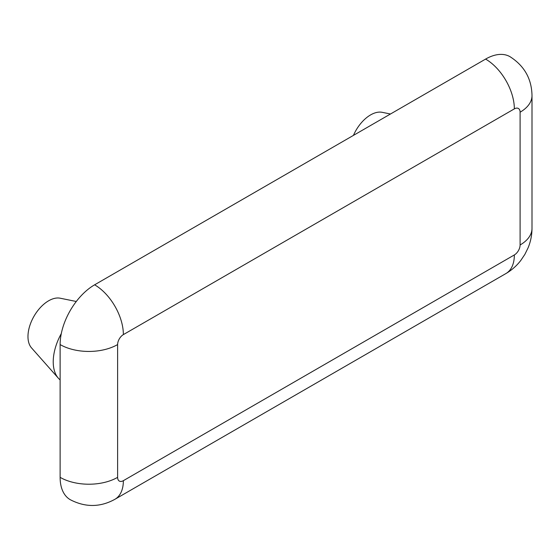 <?xml version="1.0" encoding="UTF-8"?>
<svg xmlns="http://www.w3.org/2000/svg" width="560" height="560" viewBox="0 0 560 560"><rect width="100%" height="100%" fill="white"/><g stroke="black" fill="none" stroke-linecap="round" stroke-linejoin="round"><path stroke-width="0.84" d="M390.467 114.009L382.179 112.322A29.211 16.863 120 0 0 370.601 114.905A29.211 16.863 120 0 0 353.444 135.38M76.286 301.49L60.2 298.214A29.211 16.863 120 0 0 48.622 300.797A29.211 16.863 120 0 0 30.38 324.002A29.211 16.863 120 0 0 31.521 347.886L58.359 378.21A42.28 24.409 -60 0 1 61.306 333.564M60.123 379.904A42.28 24.409 -60 0 1 58.359 378.21M505.925 273.553L114.947 499.275C100.254 507.395 85.344 507.528 70.231 499.681A48.79 28.168 -60 0 1 60.123 477.344L60.123 344.568A48.79 28.168 -60 0 1 94.619 284.816L485.597 59.087A48.79 28.168 -60 0 1 509.985 56.672C524.342 65.842 531.685 78.813 532 95.599L532 228.382A40.656 23.471 0 0 1 520.093 244.979A8.134 4.697 -60 0 1 514.346 254.94A40.656 23.471 60 0 1 505.925 273.553C511.728 270.151 516.684 265.79 520.779 260.47L524.874 254.366L528.08 247.849C530.656 241.619 531.958 235.13 532 228.382M94.619 284.816A40.656 23.471 60 0 1 123.368 334.607L514.346 108.878A40.656 23.471 -120 0 0 485.597 59.087M60.123 344.568A40.656 23.471 0 0 0 117.621 344.568A8.134 4.697 -60 0 1 123.368 334.607M514.346 108.878A8.134 4.697 -60 0 1 520.093 112.203A40.656 23.471 0 0 0 532 95.599M60.123 477.344A40.656 23.471 0 0 0 117.621 477.344L117.621 344.568M520.093 112.203L520.093 244.979M114.947 499.275A40.656 23.471 -120 0 0 123.368 480.669A8.134 4.697 -60 0 1 117.621 477.344M514.346 254.94L123.368 480.669"/></g></svg>
